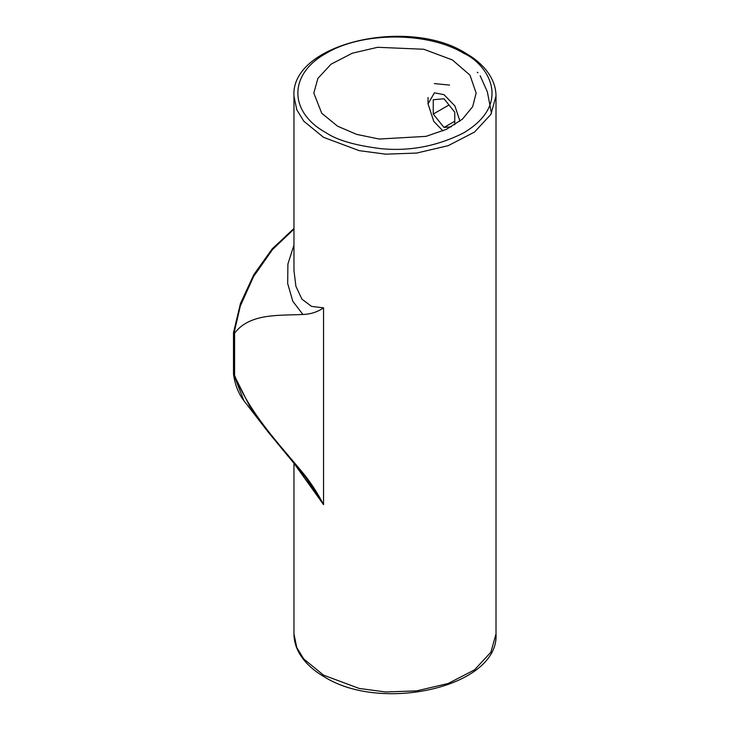 <?xml version="1.0" encoding="UTF-8"?>
<svg xmlns="http://www.w3.org/2000/svg" width="730" height="730" viewBox="0 0 730 730"><rect width="100%" height="100%" fill="white"/><g stroke="black" fill="none" stroke-linecap="round" stroke-linejoin="round"><path stroke-width="1.09" d="M293.962 96.095L296.772 109.765L303.826 121.226L323.545 137.331L359.169 150.636L385.623 154.167L416.593 153.072L448.147 145.69L474.527 132.048L490.898 114.391L496.008 96.095C495.989 90.128 494.557 84.333 491.719 78.712C486.582 68.757 477.885 60.234 465.649 53.162C407.933 16.544 290.403 43.508 293.962 96.095L293.962 270.511L295.915 286.333L301.928 299.145L311.582 306.408L323.545 307.832C317.532 312.002 310.651 314.219 302.904 314.466L292.794 301.253L287.684 283.568L287.903 264.032L293.962 245.107M295.303 465.156L323.545 504.649C317.285 492.394 309.885 481.18 301.344 471.023C277.154 441.823 249.678 413.08 234.585 375.366L234.585 333.154C249.742 313.343 277.719 315.615 302.904 314.466M301.116 471.836L268.978 433.082L243.866 400.66L233.5 373.86L249.514 405.889L268.978 433.072L305.824 477.639L323.545 504.649L323.545 307.832M452.381 59.933L423.756 49.257L377.62 47.295L352.262 53.226L331.073 64.185L317.915 78.365L313.809 93.075L321.738 113.269L337.588 126.208L356.714 134.402L379.144 139.038L426.046 136.364L446.477 129.301L462.473 119.109L472.657 106.68L476.152 93.075L469.974 75.135L452.381 59.933M234.585 333.154L233.901 333.628L240.334 305.97L253.638 276.442L272.518 249.532L293.962 229.12M293.962 228.472L272.235 248.821L253.794 274.699L240.444 303.561L233.509 332.588L233.901 333.628M301.28 472.018L301.344 471.023M243.866 400.66C238.491 393.625 235.042 384.865 233.536 374.39L233.518 374.098M459.946 121.171L454.936 105.987L444.004 94.672L434.423 92.829L428.035 103.888L433.757 121.344L442.927 130.889M454.753 124.775L454.753 112.155L444.004 98.769L433.246 99.736L433.246 114.072L444.004 127.449L451.341 126.792M434.332 83.576L449.543 85.081M444.004 127.449L454.753 121.244M433.246 114.072L448.996 104.983M477.238 72.288L477.977 72.735M496.008 96.095L496.008 633.905L490.898 652.209L474.527 669.857L448.147 683.499L416.593 690.881L385.623 691.976L359.169 688.445L323.545 675.15L303.826 659.044L296.772 647.574L293.962 633.905L293.962 463.596M463.796 53.345C486.691 63.364 513.792 102.857 463.796 132.805C437.398 146.137 409.868 151.439 381.215 148.692C355.556 145.535 337.205 140.242 326.164 132.805C288.441 112.119 288.441 74.022 326.164 53.345C361.989 31.563 427.972 31.563 463.796 53.345M496.008 549.982L496.008 569.455M496.008 102.811L496.008 122.284M496.008 633.905C499.557 686.492 382.027 713.456 324.312 676.838C312.166 669.811 303.507 661.362 298.342 651.498C295.44 645.804 293.98 639.945 293.962 633.905M491.473 113.369L487.366 91.852L480.167 75.737M305.797 477.602L301.171 471.945M233.5 373.86L233.5 332.716M496.008 548.376L496.008 569.537M496.008 101.205L496.008 122.375M428.035 97.501L428.035 103.888"/></g></svg>

